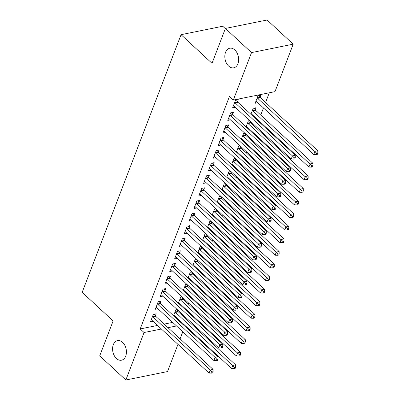 <?xml version="1.0" encoding="UTF-8"?>
<svg xmlns="http://www.w3.org/2000/svg" width="400" height="400" viewBox="0 0 400 400"><rect width="100%" height="100%" fill="white"/><g stroke="black" fill="none" stroke-linecap="round" stroke-linejoin="round"><path stroke-width="0.6" d="M122.6 342.355A9.995 6.765 78.6 0 1 126.4 352.775A9.995 6.765 78.6 0 1 121.485 360.21A9.995 6.765 78.6 0 1 116.41 358.475A9.995 6.765 78.6 0 1 112.61 348.055A9.995 6.765 78.6 0 1 117.52 340.62A9.995 6.765 78.6 0 1 122.6 342.355M234.84 49.96A9.995 6.765 78.6 0 1 238.64 60.38A9.995 6.765 78.6 0 1 233.725 67.815A9.995 6.765 78.6 0 1 228.65 66.08A9.995 6.765 78.6 0 1 224.85 55.66A9.995 6.765 78.6 0 1 229.76 48.225A9.995 6.765 78.6 0 1 234.84 49.96M183.405 316.54L183.77 315.595M185.875 310.105L186.13 309.44M188.24 303.95L188.605 303.005M190.71 297.51L190.965 296.85M193.075 291.355L193.435 290.41M195.545 284.92L195.8 284.255M197.91 278.765L198.27 277.82M200.38 272.325L200.635 271.665M202.74 266.17L203.105 265.225M205.21 259.735L205.465 259.07M207.575 253.58L207.94 252.635M210.045 247.145L210.3 246.48M212.41 240.985L212.77 240.04M214.88 234.55L215.135 233.885M217.245 228.395L217.605 227.45M219.715 221.96L219.97 221.295M222.075 215.8L222.44 214.855M224.545 209.365L224.8 208.7M226.91 203.21L227.275 202.265M229.38 196.775L229.635 196.11M231.745 190.615L232.105 189.67M234.215 184.18L234.47 183.515M236.58 178.025L236.94 177.08M239.05 171.59L239.305 170.925M241.41 165.43L241.775 164.49M243.88 158.995L244.135 158.33M246.245 152.84L246.61 151.895M248.715 146.405L248.97 145.74M251.08 140.245L251.44 139.305M253.55 133.81L253.805 133.145M255.915 127.655L256.275 126.71M258.385 121.22L258.64 120.555M260.745 115.065L263.47 107.96M265.58 102.47L269.3 92.785M185.165 325.61L184.91 326.275M182.805 331.77L180.08 338.87M177.97 344.36L167.53 371.565L125.845 380L144.065 332.525L161.39 329.02M225.33 28.63L222.75 26.245L181.065 34.68L82.165 292.32L113.115 320.955L99.73 355.84L125.845 380M181.065 34.68L212.015 63.315L225.405 28.435L267.09 20L293.205 44.16L274.985 91.635L233.3 100.07L251.52 52.6L293.205 44.16M182.015 296.91L180.71 297.17L178.4 303.19M183.045 297.86L182.745 298.64M180.46 304.19L179.66 304.35M160.21 303.2L160.995 301.16L158.18 301.73L155.28 309.285L157.925 308.75M191.68 271.725L190.38 271.985L188.07 278.005M192.71 272.675L192.41 273.455M190.125 279.005L189.325 279.17M169.88 278.015L170.66 275.975L167.845 276.545L164.945 284.1L167.595 283.565M201.35 246.54L200.045 246.8L197.735 252.82M202.38 247.49L202.08 248.27M199.795 253.82L198.995 253.985M179.545 252.83L180.33 250.79L177.515 251.36L174.615 258.92L177.26 258.38M211.015 221.355L209.715 221.615L207.405 227.635M212.045 222.305L211.745 223.085M209.46 228.635L208.66 228.8M189.215 227.645L189.995 225.605L187.18 226.175L184.28 233.735L186.93 233.195M220.685 196.17L219.38 196.43L217.07 202.45M221.715 197.12L221.415 197.9M219.13 203.45L218.33 203.615M198.88 202.46L199.665 200.425L196.85 200.995L193.95 208.55L196.595 208.01M230.35 170.985L229.05 171.25L226.74 177.265M231.38 171.935L231.08 172.715M228.795 178.265L227.995 178.43M208.55 177.275L209.33 175.24L206.515 175.81L203.615 183.365L206.265 182.825M240.02 145.8L238.715 146.065L236.405 152.08M241.05 146.75L240.75 147.53M238.465 153.08L237.665 153.245M218.215 152.09L219 150.055L216.185 150.625L213.285 158.18L215.93 157.645M249.685 120.615L248.385 120.88L246.075 126.895M250.715 121.565L250.415 122.345M248.13 127.9L247.335 128.06M227.885 126.905L228.665 124.87L225.85 125.44L222.95 132.995L225.6 132.46M260.085 97.16L260.865 95.125L258.05 95.695L255.15 103.25L257.8 102.715M237.55 101.72L238.335 99.685L235.52 100.255L232.62 107.81L235.265 107.275M233.3 100.07L229.43 96.49L140.195 328.945L157.52 325.44M164.12 324.105L172.655 322.38M179.255 321.045L180.055 320.88M232.72 114.315L233.5 112.275L230.685 112.845L227.785 120.4L230.43 119.865M255.25 109.755L256.035 107.715L253.215 108.285L250.905 114.3M252.965 115.305L252.165 115.465M223.05 139.5L223.835 137.46L221.015 138.03L218.115 145.585L220.765 145.05M244.855 133.205L243.55 133.47L241.24 139.485M245.88 134.16L245.585 134.94M243.295 140.49L242.5 140.65M213.385 164.685L214.165 162.645L211.35 163.215L208.45 170.77L211.095 170.235M235.185 158.39L233.88 158.655L231.57 164.67M236.215 159.345L235.915 160.125M233.63 165.675L232.83 165.835M203.715 189.87L204.5 187.83L201.68 188.4L198.78 195.955L201.43 195.42M225.52 183.575L224.215 183.84L221.905 189.855M226.545 184.53L226.25 185.31M223.96 190.86L223.165 191.02M194.05 215.055L194.83 213.015L192.015 213.585L189.115 221.14L191.76 220.605M215.85 208.76L214.545 209.025L212.235 215.04M216.88 209.715L216.58 210.495M214.295 216.045L213.495 216.205M184.38 240.24L185.165 238.2L182.345 238.77L179.445 246.325L182.095 245.79M206.18 233.945L204.88 234.21L202.57 240.225M207.21 234.9L206.915 235.68M204.625 241.23L203.83 241.39M174.715 265.425L175.495 263.385L172.68 263.955L169.78 271.51L172.425 270.975M196.515 259.13L195.21 259.395L192.9 265.41M197.545 260.085L197.245 260.865M194.96 266.415L194.16 266.575M165.045 290.61L165.83 288.57L163.01 289.14L160.11 296.695L162.76 296.16M186.845 284.315L185.545 284.58L183.235 290.595M187.875 285.27L187.58 286.045M185.29 291.6L184.495 291.76M155.38 315.79L156.16 313.755L153.345 314.325L150.445 321.88L153.09 321.345M177.18 309.5L175.875 309.765L173.565 315.78M178.21 310.455L177.91 311.23M175.625 316.785L174.825 316.945M167.99 327.685L176.525 325.96M183.125 324.62L183.925 324.46M225.405 28.435L251.52 52.6M140.195 328.945L144.065 332.525M234.735 102.29L234.85 102.495A1.56 1.055 -101.4 0 0 235.175 102.925L292.435 155.9L291.225 159.05L233.965 106.07A1.56 1.055 -101.4 0 0 233.57 105.83L233.4 105.77M236.62 100.03L237.665 101.925A1.56 1.055 -101.4 0 0 237.99 102.355L295.25 155.33L292.435 155.9L294.175 157.835L293.69 159.095L294.82 158.87L295.3 157.61L294.175 157.835M295.3 157.61L295.25 155.33M291.225 159.05L293.69 159.095M255.935 101.21L256.105 101.265A1.56 1.055 78.6 0 1 256.5 101.51L313.76 154.49L314.97 151.34L317.785 150.77L260.525 97.79A1.56 1.055 78.6 0 1 260.2 97.365L259.15 95.47M316.71 153.275L316.225 154.535L317.35 154.305L317.835 153.05L316.71 153.275L257.71 98.36A1.56 1.055 78.6 0 1 257.38 97.935L257.27 97.73M316.225 154.535L313.76 154.49M317.785 150.77L317.835 153.05M229.9 114.885L230.015 115.09A1.56 1.055 -101.4 0 0 230.34 115.515L287.6 168.49L286.395 171.64L229.135 118.665A1.56 1.055 -101.4 0 0 228.735 118.42L228.565 118.365M231.785 112.625L232.83 114.52A1.56 1.055 -101.4 0 0 233.16 114.945L290.42 167.92L287.6 168.49L289.34 170.43L288.86 171.69L289.985 171.46L290.47 170.2L289.34 170.43M290.47 170.2L290.42 167.92M286.395 171.64L288.86 171.69M225.07 127.475L225.18 127.68A1.56 1.055 -101.4 0 0 225.51 128.105L282.77 181.085L281.56 184.23L224.3 131.255A1.56 1.055 -101.4 0 0 223.905 131.01L223.735 130.955M226.95 125.215L228 127.11A1.56 1.055 -101.4 0 0 228.325 127.535L285.585 180.515L282.77 181.085L284.51 183.02L284.025 184.28L285.15 184.05L285.635 182.795L284.51 183.02M285.635 182.795L285.585 180.515M281.56 184.23L284.025 184.28M251.1 113.805L251.27 113.86A1.56 1.055 78.6 0 1 251.665 114.105L308.925 167.08L310.135 163.93L312.95 163.36L255.69 110.385A1.56 1.055 78.6 0 1 255.365 109.96L254.32 108.065M311.875 165.87L311.39 167.13L312.52 166.9L313 165.64L311.875 165.87L252.875 110.955A1.56 1.055 78.6 0 1 252.55 110.53L252.435 110.325M311.39 167.13L308.925 167.08M312.95 163.36L313 165.64M246.265 126.395L246.435 126.45A1.56 1.055 78.6 0 1 246.83 126.695L304.09 179.67L305.3 176.525L308.115 175.955L250.855 122.975A1.56 1.055 78.6 0 1 250.53 122.55L249.485 120.655M307.04 178.46L306.555 179.72L307.685 179.49L308.165 178.235L307.04 178.46L248.04 123.545A1.56 1.055 78.6 0 1 247.715 123.12L247.6 122.915M306.555 179.72L304.09 179.67M308.115 175.955L308.165 178.235M220.235 140.07L220.35 140.275A1.56 1.055 -101.4 0 0 220.675 140.7L277.935 193.675L276.725 196.825L219.465 143.85A1.56 1.055 -101.4 0 0 219.07 143.605L218.9 143.55M222.12 137.81L223.165 139.705A1.56 1.055 -101.4 0 0 223.49 140.13L280.75 193.105L277.935 193.675L279.675 195.615L279.19 196.875L280.32 196.645L280.8 195.385L279.675 195.615M280.8 195.385L280.75 193.105M276.725 196.825L279.19 196.875M215.4 152.66L215.515 152.865A1.56 1.055 -101.4 0 0 215.84 153.29L273.1 206.27L271.89 209.415L214.63 156.44A1.56 1.055 -101.4 0 0 214.235 156.195L214.065 156.14M217.285 150.4L218.33 152.295A1.56 1.055 -101.4 0 0 218.655 152.72L275.915 205.7L273.1 206.27L274.84 208.205L274.355 209.465L275.485 209.235L275.965 207.98L274.84 208.205M275.965 207.98L275.915 205.7M271.89 209.415L274.355 209.465M241.43 138.99L241.6 139.045A1.56 1.055 78.6 0 1 242 139.29L299.26 192.265L300.465 189.115L303.285 188.545L246.025 135.57A1.56 1.055 78.6 0 1 245.695 135.145L244.65 133.25M302.205 191.055L301.725 192.315L302.85 192.085L303.335 190.825L302.205 191.055L243.205 136.14A1.56 1.055 78.6 0 1 242.88 135.715L242.765 135.51M301.725 192.315L299.26 192.265M303.285 188.545L303.335 190.825M236.6 151.58L236.77 151.635A1.56 1.055 78.6 0 1 237.165 151.88L294.425 204.855L295.635 201.71L298.45 201.14L241.19 148.16A1.56 1.055 78.6 0 1 240.865 147.735L239.815 145.84M297.375 203.645L296.89 204.905L298.015 204.675L298.5 203.42L297.375 203.645L238.37 148.73A1.56 1.055 78.6 0 1 238.045 148.305L237.935 148.1M296.89 204.905L294.425 204.855M298.45 201.14L298.5 203.42M210.565 165.255L210.68 165.46A1.56 1.055 -101.4 0 0 211.005 165.885L268.265 218.86L267.06 222.01L209.8 169.035A1.56 1.055 -101.4 0 0 209.4 168.79L209.23 168.735M212.45 162.995L213.495 164.89A1.56 1.055 -101.4 0 0 213.825 165.315L271.085 218.29L268.265 218.86L270.005 220.8L269.525 222.06L270.65 221.83L271.135 220.57L270.005 220.8M271.135 220.57L271.085 218.29M267.06 222.01L269.525 222.06M231.765 164.17L231.935 164.23A1.56 1.055 78.6 0 1 232.33 164.47L289.59 217.45L290.8 214.3L293.615 213.73L236.355 160.755A1.56 1.055 78.6 0 1 236.03 160.33L234.985 158.43M292.54 216.24L292.055 217.495L293.18 217.27L293.665 216.01L292.54 216.24L233.54 161.325A1.56 1.055 78.6 0 1 233.215 160.9L233.1 160.695M292.055 217.495L289.59 217.45M293.615 213.73L293.665 216.01M205.735 177.845L205.845 178.05A1.56 1.055 -101.4 0 0 206.175 178.475L263.435 231.455L262.225 234.6L204.965 181.625A1.56 1.055 -101.4 0 0 204.57 181.38L204.4 181.325M207.615 175.585L208.665 177.48A1.56 1.055 -101.4 0 0 208.99 177.905L266.25 230.885L263.435 231.455L265.175 233.39L264.69 234.65L265.815 234.42L266.3 233.165L265.175 233.39M266.3 233.165L266.25 230.885M262.225 234.6L264.69 234.65M226.93 176.765L227.1 176.82A1.56 1.055 78.6 0 1 227.495 177.065L284.755 230.04L285.965 226.895L288.78 226.325L231.52 173.345A1.56 1.055 78.6 0 1 231.195 172.92L230.15 171.025M287.705 228.83L287.22 230.09L288.35 229.86L288.83 228.6L287.705 228.83L228.705 173.915A1.56 1.055 78.6 0 1 228.38 173.49L228.265 173.285M287.22 230.09L284.755 230.04M288.78 226.325L288.83 228.6M200.9 190.44L201.015 190.645A1.56 1.055 -101.4 0 0 201.34 191.07L258.6 244.045L257.39 247.195L200.13 194.215A1.56 1.055 -101.4 0 0 199.735 193.975L199.565 193.915M202.785 188.175L203.83 190.075A1.56 1.055 -101.4 0 0 204.155 190.5L261.415 243.475L258.6 244.045L260.34 245.985L259.855 247.24L260.985 247.015L261.465 245.755L260.34 245.985M261.465 245.755L261.415 243.475M257.39 247.195L259.855 247.24M196.065 203.03L196.18 203.235A1.56 1.055 -101.4 0 0 196.505 203.66L253.765 256.64L252.555 259.785L195.295 206.81A1.56 1.055 -101.4 0 0 194.9 206.565L194.73 206.51M197.95 200.77L198.995 202.665A1.56 1.055 -101.4 0 0 199.32 203.09L256.58 256.07L253.765 256.64L255.505 258.575L255.02 259.835L256.15 259.605L256.63 258.345L255.505 258.575M256.63 258.345L256.58 256.07M252.555 259.785L255.02 259.835M191.23 215.625L191.345 215.83A1.56 1.055 -101.4 0 0 191.67 216.255L248.93 269.23L247.725 272.38L190.465 219.4A1.56 1.055 -101.4 0 0 190.065 219.16L189.895 219.1M193.115 213.36L194.16 215.26A1.56 1.055 -101.4 0 0 194.49 215.685L251.75 268.66L248.93 269.23L250.67 271.17L250.19 272.425L251.315 272.2L251.8 270.94L250.67 271.17M251.8 270.94L251.75 268.66M247.725 272.38L250.19 272.425M186.4 228.215L186.51 228.42A1.56 1.055 -101.4 0 0 186.84 228.845L244.1 281.825L242.89 284.97L185.63 231.995A1.56 1.055 -101.4 0 0 185.235 231.75L185.065 231.695M188.28 225.955L189.33 227.85A1.56 1.055 -101.4 0 0 189.655 228.275L246.915 281.255L244.1 281.825L245.84 283.76L245.355 285.02L246.48 284.79L246.965 283.53L245.84 283.76M246.965 283.53L246.915 281.255M242.89 284.97L245.355 285.02M181.565 240.81L181.68 241.015A1.56 1.055 -101.4 0 0 182.005 241.44L239.265 294.415L238.055 297.565L180.795 244.585A1.56 1.055 -101.4 0 0 180.4 244.345L180.23 244.285M183.45 238.545L184.495 240.445A1.56 1.055 -101.4 0 0 184.82 240.87L242.08 293.845L239.265 294.415L241.005 296.355L240.52 297.61L241.645 297.385L242.13 296.125L241.005 296.355M242.13 296.125L242.08 293.845M238.055 297.565L240.52 297.61M176.73 253.4L176.845 253.605A1.56 1.055 -101.4 0 0 177.17 254.03L234.43 307.01L233.22 310.155L175.96 257.18A1.56 1.055 -101.4 0 0 175.565 256.935L175.395 256.88M178.615 251.14L179.66 253.035A1.56 1.055 -101.4 0 0 179.985 253.46L237.245 306.44L234.43 307.01L236.17 308.945L235.685 310.205L236.815 309.975L237.295 308.715L236.17 308.945M237.295 308.715L237.245 306.44M233.22 310.155L235.685 310.205M171.895 265.995L172.01 266.2A1.56 1.055 -101.4 0 0 172.335 266.625L229.595 319.6L228.39 322.75L171.13 269.77A1.56 1.055 -101.4 0 0 170.73 269.53L170.56 269.47M173.78 263.73L174.825 265.63A1.56 1.055 -101.4 0 0 175.155 266.055L232.415 319.03L229.595 319.6L231.335 321.535L230.855 322.795L231.98 322.57L232.465 321.31L231.335 321.535M232.465 321.31L232.415 319.03M228.39 322.75L230.855 322.795M167.065 278.585L167.175 278.79A1.56 1.055 -101.4 0 0 167.5 279.215L224.765 332.195L223.555 335.34L166.295 282.365A1.56 1.055 -101.4 0 0 165.9 282.12L165.73 282.065M168.945 276.325L169.995 278.22A1.56 1.055 -101.4 0 0 170.32 278.645L227.58 331.625L224.765 332.195L226.505 334.13L226.02 335.39L227.145 335.16L227.63 333.9L226.505 334.13M227.63 333.9L227.58 331.625M223.555 335.34L226.02 335.39M162.23 291.18L162.345 291.385A1.56 1.055 -101.4 0 0 162.67 291.81L219.93 344.785L218.72 347.935L161.46 294.955A1.56 1.055 -101.4 0 0 161.065 294.715L160.895 294.655M164.115 288.915L165.16 290.815A1.56 1.055 -101.4 0 0 165.485 291.24L222.745 344.215L219.93 344.785L221.67 346.72L221.185 347.98L222.31 347.755L222.795 346.495L221.67 346.72M222.795 346.495L222.745 344.215M218.72 347.935L221.185 347.98M222.095 189.355L222.265 189.415A1.56 1.055 78.6 0 1 222.665 189.655L279.925 242.635L281.13 239.485L283.95 238.915L226.69 185.94A1.56 1.055 78.6 0 1 226.36 185.515L225.315 183.615M282.87 241.425L282.39 242.68L283.515 242.455L284 241.195L282.87 241.425L223.87 186.51A1.56 1.055 78.6 0 1 223.545 186.085L223.43 185.88M282.39 242.68L279.925 242.635M283.95 238.915L284 241.195M217.265 201.95L217.435 202.005A1.56 1.055 78.6 0 1 217.83 202.25L275.09 255.225L276.3 252.08L279.115 251.51L221.855 198.53A1.56 1.055 78.6 0 1 221.53 198.105L220.48 196.21M278.04 254.015L277.555 255.275L278.68 255.045L279.165 253.785L278.04 254.015L219.035 199.1A1.56 1.055 78.6 0 1 218.71 198.675L218.6 198.47M277.555 255.275L275.09 255.225M279.115 251.51L279.165 253.785M212.43 214.54L212.6 214.6A1.56 1.055 78.6 0 1 212.995 214.84L270.255 267.82L271.465 264.67L274.28 264.1L217.02 211.125A1.56 1.055 78.6 0 1 216.695 210.7L215.65 208.8M273.205 266.61L272.72 267.865L273.845 267.64L274.33 266.38L273.205 266.61L214.205 211.695A1.56 1.055 78.6 0 1 213.88 211.27L213.765 211.065M272.72 267.865L270.255 267.82M274.28 264.1L274.33 266.38M207.595 227.135L207.765 227.19A1.56 1.055 78.6 0 1 208.16 227.435L265.42 280.41L266.63 277.265L269.445 276.695L212.185 223.715A1.56 1.055 78.6 0 1 211.86 223.29L210.815 221.395M268.37 279.2L267.885 280.46L269.015 280.23L269.495 278.97L268.37 279.2L209.37 224.285A1.56 1.055 78.6 0 1 209.045 223.86L208.93 223.655M267.885 280.46L265.42 280.41M269.445 276.695L269.495 278.97M202.76 239.725L202.93 239.785A1.56 1.055 78.6 0 1 203.33 240.025L260.59 293.005L261.795 289.855L264.615 289.285L207.355 236.31A1.56 1.055 78.6 0 1 207.025 235.885L205.98 233.985M263.535 291.79L263.055 293.05L264.18 292.825L264.665 291.565L263.535 291.79L204.535 236.88A1.56 1.055 78.6 0 1 204.21 236.455L204.095 236.25M263.055 293.05L260.59 293.005M264.615 289.285L264.665 291.565M197.93 252.32L198.1 252.375A1.56 1.055 78.6 0 1 198.495 252.62L255.755 305.595L256.965 302.45L259.78 301.88L202.52 248.9A1.56 1.055 78.6 0 1 202.195 248.475L201.145 246.58M258.705 304.385L258.22 305.645L259.345 305.415L259.83 304.155L258.705 304.385L199.7 249.47A1.56 1.055 78.6 0 1 199.375 249.045L199.265 248.84M258.22 305.645L255.755 305.595M259.78 301.88L259.83 304.155M193.095 264.91L193.265 264.97A1.56 1.055 78.6 0 1 193.66 265.21L250.92 318.19L252.13 315.04L254.945 314.47L197.685 261.495A1.56 1.055 78.6 0 1 197.36 261.07L196.315 259.17M253.87 316.975L253.385 318.235L254.51 318.01L254.995 316.75L253.87 316.975L194.87 262.065A1.56 1.055 78.6 0 1 194.545 261.64L194.43 261.435M253.385 318.235L250.92 318.19M254.945 314.47L254.995 316.75M188.26 277.505L188.43 277.56A1.56 1.055 78.6 0 1 188.825 277.805L246.085 330.78L247.295 327.635L250.11 327.065L192.85 274.085A1.56 1.055 78.6 0 1 192.525 273.66L191.48 271.765M249.035 329.57L248.55 330.83L249.68 330.6L250.16 329.34L249.035 329.57L190.035 274.655A1.56 1.055 78.6 0 1 189.71 274.23L189.595 274.025M248.55 330.83L246.085 330.78M250.11 327.065L250.16 329.34M183.425 290.095L183.595 290.155A1.56 1.055 78.6 0 1 183.995 290.395L241.255 343.375L242.46 340.225L245.28 339.655L188.02 286.68A1.56 1.055 78.6 0 1 187.69 286.255L186.645 284.355M244.2 342.16L243.72 343.42L244.845 343.195L245.33 341.935L244.2 342.16L185.2 287.25A1.56 1.055 78.6 0 1 184.875 286.825L184.76 286.615M243.72 343.42L241.255 343.375M245.28 339.655L245.33 341.935M157.395 303.77L157.51 303.975A1.56 1.055 -101.4 0 0 157.835 304.4L215.095 357.38L213.885 360.525L156.625 307.55A1.56 1.055 -101.4 0 0 156.23 307.305L156.06 307.25M159.28 301.51L160.325 303.405A1.56 1.055 -101.4 0 0 160.65 303.83L217.91 356.81L215.095 357.38L216.835 359.315L216.35 360.575L217.48 360.345L217.96 359.085L216.835 359.315M217.96 359.085L217.91 356.81M213.885 360.525L216.35 360.575M178.59 302.69L178.765 302.745A1.56 1.055 78.6 0 1 179.16 302.99L236.42 355.965L237.63 352.815L240.445 352.245L183.185 299.27A1.56 1.055 78.6 0 1 182.86 298.845L181.81 296.95M239.37 354.755L238.885 356.015L240.01 355.785L240.495 354.525L239.37 354.755L180.365 299.84A1.56 1.055 78.6 0 1 180.04 299.415L179.93 299.21M238.885 356.015L236.42 355.965M240.445 352.245L240.495 354.525M152.56 316.36L152.675 316.57A1.56 1.055 -101.4 0 0 153 316.995L210.26 369.97L209.055 373.12L151.795 320.14A1.56 1.055 -101.4 0 0 151.395 319.9L151.225 319.84M154.445 314.1L155.49 316A1.56 1.055 -101.4 0 0 155.82 316.425L213.08 369.4L210.26 369.97L212 371.905L211.52 373.165L212.645 372.94L213.13 371.68L212 371.905M213.13 371.68L213.08 369.4M209.055 373.12L211.52 373.165M173.76 315.28L173.93 315.34A1.56 1.055 78.6 0 1 174.325 315.58L231.585 368.56L232.795 365.41L235.61 364.84L178.35 311.865A1.56 1.055 78.6 0 1 178.025 311.44L176.98 309.54M234.535 367.345L234.05 368.605L235.175 368.38L235.66 367.12L234.535 367.345L175.535 312.435A1.56 1.055 78.6 0 1 175.205 312.01L175.095 311.8M234.05 368.605L231.585 368.56M235.61 364.84L235.66 367.12M234.85 102.495L237.665 101.925M235.175 102.925L237.99 102.355M260.525 97.79L257.71 98.36M260.2 97.365L257.38 97.935M230.015 115.09L232.83 114.52M230.34 115.515L233.16 114.945M225.18 127.68L228 127.11M225.51 128.105L228.325 127.535M255.69 110.385L252.875 110.955M255.365 109.96L252.55 110.53M250.855 122.975L248.04 123.545M250.53 122.55L247.715 123.12M220.35 140.275L223.165 139.705M220.675 140.7L223.49 140.13M215.515 152.865L218.33 152.295M215.84 153.29L218.655 152.72M246.025 135.57L243.205 136.14M245.695 135.145L242.88 135.715M241.19 148.16L238.37 148.73M240.865 147.735L238.045 148.305M210.68 165.46L213.495 164.89M211.005 165.885L213.825 165.315M236.355 160.755L233.54 161.325M236.03 160.33L233.215 160.9M205.845 178.05L208.665 177.48M206.175 178.475L208.99 177.905M231.52 173.345L228.705 173.915M231.195 172.92L228.38 173.49M201.015 190.645L203.83 190.075M201.34 191.07L204.155 190.5M196.18 203.235L198.995 202.665M196.505 203.66L199.32 203.09M191.345 215.83L194.16 215.26M191.67 216.255L194.49 215.685M186.51 228.42L189.33 227.85M186.84 228.845L189.655 228.275M181.68 241.015L184.495 240.445M182.005 241.44L184.82 240.87M176.845 253.605L179.66 253.035M177.17 254.03L179.985 253.46M172.01 266.2L174.825 265.63M172.335 266.625L175.155 266.055M167.175 278.79L169.995 278.22M167.5 279.215L170.32 278.645M162.345 291.385L165.16 290.815M162.67 291.81L165.485 291.24M226.69 185.94L223.87 186.51M226.36 185.515L223.545 186.085M221.855 198.53L219.035 199.1M221.53 198.105L218.71 198.675M217.02 211.125L214.205 211.695M216.695 210.7L213.88 211.27M212.185 223.715L209.37 224.285M211.86 223.29L209.045 223.86M207.355 236.31L204.535 236.88M207.025 235.885L204.21 236.455M202.52 248.9L199.7 249.47M202.195 248.475L199.375 249.045M197.685 261.495L194.87 262.065M197.36 261.07L194.545 261.64M192.85 274.085L190.035 274.655M192.525 273.66L189.71 274.23M188.02 286.68L185.2 287.25M187.69 286.255L184.875 286.825M157.51 303.975L160.325 303.405M157.835 304.4L160.65 303.83M183.185 299.27L180.365 299.84M182.86 298.845L180.04 299.415M152.675 316.57L155.49 316M153 316.995L155.82 316.425M178.35 311.865L175.535 312.435M178.025 311.44L175.205 312.01"/></g></svg>
